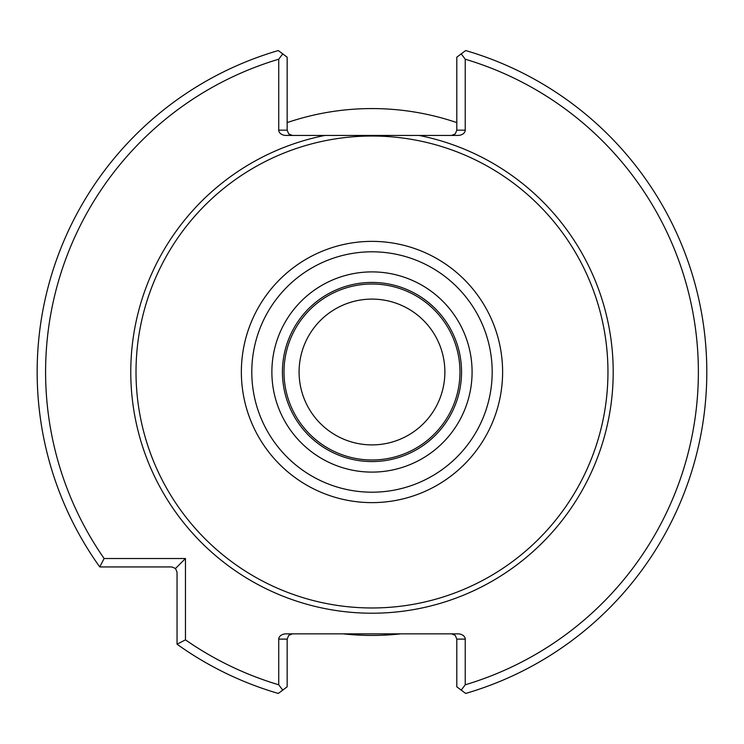 <?xml version="1.0" encoding="UTF-8"?>
<svg xmlns="http://www.w3.org/2000/svg" width="744" height="744" viewBox="0 0 744 744"><rect width="100%" height="100%" fill="white"/><g stroke="black" fill="none" stroke-linecap="round" stroke-linejoin="round"><path stroke-width="1.12" d="M444.875 372A72.893 72.893 0 0 0 335.535 308.872A72.893 72.893 0 0 0 335.535 435.128A72.893 72.893 0 0 0 444.875 372M459.969 372A87.987 87.987 0 0 0 327.992 295.805A87.987 87.987 0 0 0 327.992 448.195A87.987 87.987 0 0 0 459.969 372M461.55 372A89.568 89.568 0 0 0 327.202 294.438A89.568 89.568 0 0 0 327.202 449.562A89.568 89.568 0 0 0 461.55 372A89.568 89.568 0 0 0 327.202 294.438A89.568 89.568 0 0 0 327.202 449.562A89.568 89.568 0 0 0 461.55 372M607.96 372A235.978 235.978 0 0 0 253.992 167.642A235.978 235.978 0 0 0 253.992 576.358A235.978 235.978 0 0 0 607.96 372M419.104 135.445L324.858 135.445A241.205 241.205 0 0 0 132.841 403.527A241.205 241.205 0 0 0 387.782 612.693A241.205 241.205 0 0 0 419.104 135.445L457.783 135.445A7.449 5.273 180 0 0 465.233 130.172L456.807 130.172L456.807 57.186L465.67 50.555A334.819 334.819 0 0 1 465.67 693.445L456.807 686.814L456.807 639.115L465.233 639.115A7.449 5.273 0 0 0 457.783 633.851L286.18 633.851A7.449 5.273 0 0 0 278.73 639.115L287.156 639.115L287.156 686.814L278.293 693.445A334.819 334.819 0 0 1 177.044 644.22L177.044 572.21L175.5 568.481L185.47 558.511L185.47 639.849A326.393 326.393 0 0 0 278.73 684.787L278.73 639.115M104.132 558.511L99.761 566.937A334.819 334.819 0 0 1 278.293 50.555L287.156 57.186L287.156 130.172L278.73 130.172L278.73 59.213A326.393 326.393 0 0 0 104.132 558.511L185.47 558.511M465.233 639.115L465.233 684.787A326.393 326.393 0 0 0 465.233 59.213L465.233 130.172M278.73 130.172A7.449 5.273 180 0 0 286.18 135.445L324.858 135.445M461.224 690.116L465.233 684.787M465.233 59.213L461.224 53.884M278.73 684.787L282.739 690.116M177.044 644.22L185.47 639.849M175.5 568.481L171.78 566.937L99.761 566.937M282.739 53.884L278.73 59.213M456.807 130.172L455.263 133.901L451.534 135.445M292.429 135.445L288.7 133.901L287.156 130.172M451.534 633.851L455.263 635.395L456.807 639.115M287.156 639.115L288.7 635.395L292.429 633.851M400.793 633.851A263.432 263.432 0 0 1 343.17 633.851M287.156 122.602A263.432 263.432 0 0 1 456.807 122.602M472.087 372A100.105 100.105 0 0 0 321.929 285.305A100.105 100.105 0 0 0 321.929 458.695A100.105 100.105 0 0 0 472.087 372M492.184 372A120.203 120.203 0 0 0 311.885 267.905A120.203 120.203 0 0 0 311.885 476.095A120.203 120.203 0 0 0 492.184 372M502.609 372A130.628 130.628 0 0 0 306.668 258.875A130.628 130.628 0 0 0 306.668 485.125A130.628 130.628 0 0 0 502.609 372"/></g></svg>
